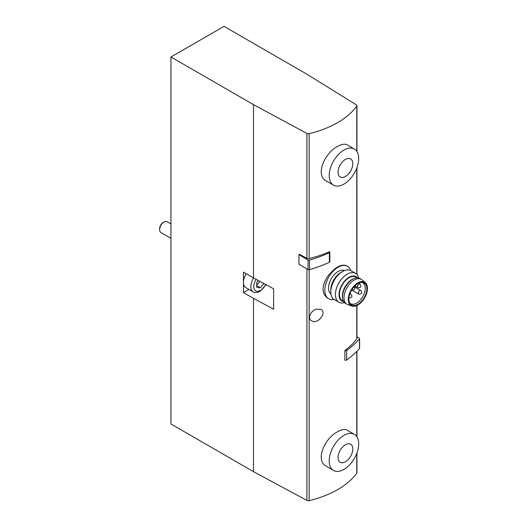 <?xml version="1.0" encoding="UTF-8"?>
<svg xmlns="http://www.w3.org/2000/svg" width="527" height="527" viewBox="0 0 527 527"><rect width="100%" height="100%" fill="white"/><g stroke="black" fill="none" stroke-linecap="round" stroke-linejoin="round"><path stroke-width="0.79" d="M170.939 56.988L253.494 104.649L306.925 133.417A2.082 1.206 0 0 0 309.145 133.647A88.602 51.152 0 0 0 356.786 106.144A2.082 1.206 0 0 0 356.95 105.677A2.082 1.206 0 0 0 356.39 104.86L306.569 74.011L224.015 26.35L170.939 56.988L170.939 423.991L253.494 471.658L306.925 500.419A2.082 1.206 0 0 0 309.145 500.65A88.602 51.152 0 0 0 356.786 473.147A2.082 1.206 0 0 0 356.95 472.679L356.95 452.917M354.375 149.036L347.221 144.905C344.875 143.627 341.694 144.141 337.669 146.44C324.652 152.784 314.803 175.359 326.371 181.018L333.525 185.142A20.849 12.035 120 0 0 354.375 173.106A20.849 12.035 120 0 0 354.375 149.036A20.849 12.035 120 0 0 343.953 150.07A20.849 12.035 120 0 0 330.33 168.442A20.849 12.035 120 0 0 333.525 185.142M356.786 305.561L356.786 338.769A88.602 51.152 0 0 1 344.869 350.541L344.869 360.106A1.252 0.725 0 0 0 346.661 360.013A113.832 65.717 0 0 0 359.467 348.538A1.252 0.725 0 0 0 359.598 348.215L359.598 338.65A1.252 0.725 0 0 0 359.236 338.136L356.95 336.819M298.961 254.719L299.573 254.37L306.925 258.329A2.082 1.206 0 0 0 309.145 258.559A88.602 51.152 0 0 0 329.533 251.675A1.252 0.725 0 0 1 329.836 252.15L329.836 261.715A1.252 0.725 0 0 1 329.368 262.275A113.832 65.717 0 0 1 309.501 269.672A1.252 0.725 0 0 1 308.051 269.534L298.961 264.29L298.961 254.719L308.051 259.969A1.252 0.725 0 0 0 309.501 260.101A113.832 65.717 0 0 0 329.368 252.71A1.252 0.725 0 0 0 329.836 252.15M316.47 309.191L321.127 309.408C327.227 312.603 317.511 324.968 311.576 320.752C306.905 318.44 310.831 310.502 316.47 309.191M354.375 434.334L347.221 430.203C344.875 428.925 341.694 429.439 337.669 431.738C324.652 438.075 314.803 460.657 326.371 466.309L333.525 470.44A20.849 12.035 120 0 0 354.375 458.404A20.849 12.035 120 0 0 354.375 434.334A20.849 12.035 120 0 0 343.953 435.361A20.849 12.035 120 0 0 330.33 453.734A20.849 12.035 120 0 0 333.525 470.44M347.497 266.287L346.344 265.621C340.995 263.829 334.744 267.439 327.59 276.444C321.549 286.108 321.542 293.335 327.583 298.124L328.729 298.783A18.761 10.83 -60 0 1 328.729 277.123A18.761 10.83 -60 0 1 347.497 266.287A18.761 10.83 -60 0 1 350.751 270.575M253.494 104.649L253.494 277.94L243.474 272.156L243.474 292.577L253.494 298.368L253.494 471.658M248.955 289.415L243.474 292.577M253.599 277.999A11.469 6.62 -60 0 0 253.217 291.872L245.845 287.617A11.469 6.62 -60 0 1 243.474 282.367A11.469 6.62 -60 0 1 246.228 273.744M253.494 277.94L273.632 288.783L273.632 309.211L253.494 298.368M356.786 338.769A2.082 1.206 0 0 0 356.95 338.308L356.95 305.489M258.296 280.522L256.741 282.465L256.741 287.38L260.424 287.709L263.81 283.493M170.939 238.349L160.906 232.559A6.252 3.61 -60 0 1 159.609 229.693A6.252 3.61 -60 0 1 164.035 222.032A6.252 3.61 -60 0 1 167.158 221.722L170.939 223.909M159.609 229.693L159.609 228.652A4.974 2.872 -60 0 1 163.126 222.559L164.035 222.032M256.741 285.581L260.424 287.709M256.741 285.311L259.897 281.385M345.422 444.729A10.421 6.021 120 0 0 339.039 461.178A10.421 6.021 120 0 0 351.812 453.806A10.421 6.021 120 0 0 345.422 444.729M345.422 159.431A10.421 6.021 120 0 0 339.039 175.88A10.421 6.021 120 0 0 351.812 168.508A10.421 6.021 120 0 0 345.422 159.431M334.078 299.461A18.761 10.83 -60 0 1 328.729 298.783M361.654 282.353A12.095 6.983 -60 0 1 362.734 282.788A12.095 6.983 -60 0 1 364.585 292.478A12.095 6.983 -60 0 1 356.687 303.13A12.095 6.983 -60 0 1 350.639 303.73A12.095 6.983 -60 0 1 349.724 303.012M357.866 304.31A12.694 7.332 -60 0 1 350.106 303.631A12.694 7.332 -60 0 1 351.522 290.278A12.694 7.332 -60 0 1 362.378 282.373A12.694 7.332 -60 0 1 366.535 291.635A12.694 7.332 -60 0 1 357.866 304.31M357.866 305.008A13.55 7.826 -60 0 1 351.904 306.042A13.55 7.826 -60 0 1 351.094 290.028A13.55 7.826 -60 0 1 365.369 282.722A13.55 7.826 -60 0 1 366.496 293.763A13.55 7.826 -60 0 1 357.866 305.008M351.904 306.042L347.846 304.659A14.387 8.307 -60 0 1 346.99 304.27A14.387 8.307 -60 0 1 346.99 287.663A14.387 8.307 -60 0 1 361.377 279.356A14.387 8.307 -60 0 1 362.141 279.903L365.369 282.722M346.99 304.27L345.514 303.42A14.387 8.307 -60 0 1 342.708 298.888A14.387 8.307 -60 0 1 354.572 278.342A14.387 8.307 -60 0 1 359.901 278.506L361.377 279.356M342.708 298.888L342.55 297.999A13.55 7.826 -60 0 1 353.722 278.645L354.572 278.342M343.518 301.306L342.247 300.568A13.55 7.826 -60 0 1 342.247 284.923A13.55 7.826 -60 0 1 355.797 277.097L357.069 277.834M343.729 301.668A14.124 8.155 -60 0 1 341.964 284.758A14.124 8.155 -60 0 1 357.49 277.834M344.48 302.617A16.68 9.631 -60 0 1 338.874 302.234A16.68 9.631 -60 0 1 338.874 282.973A16.68 9.631 -60 0 1 355.554 273.348A16.68 9.631 -60 0 1 358.683 278.006M338.874 302.234L334.237 299.553A16.68 9.631 -60 0 1 330.785 291.918A16.68 9.631 -60 0 1 342.576 271.497A16.68 9.631 -60 0 1 350.916 270.667L355.554 273.348M330.785 291.918L330.785 289.83A14.124 8.155 -60 0 1 340.765 272.538L342.576 271.497M330.936 294.007A13.55 7.826 -60 0 1 331.338 278.625A13.55 7.826 -60 0 1 344.46 270.582M344.869 350.541A1.252 0.725 0 0 0 346.661 350.442A113.832 65.717 0 0 0 359.467 338.973A1.252 0.725 0 0 0 359.598 338.65M356.786 351.417L356.786 436.6M356.786 453.352L356.786 473.147M306.925 268.889L306.925 500.419M309.145 269.738L309.145 500.65M356.786 106.144L356.786 151.308M356.786 168.054L356.786 274.31M309.145 133.647L309.145 258.559M306.925 133.417L306.925 258.329M265.654 284.488A9.381 5.415 -60 0 1 260.424 290.449A9.381 5.415 -60 0 1 254.192 289.007A9.381 5.415 -60 0 1 256.168 279.376M349.948 293.631L350.916 294.185A2.082 1.206 120 0 0 349.875 294.29A2.082 1.206 120 0 0 349.678 294.422M359.743 290.601A2.082 1.206 120 0 0 358.386 292.439A2.082 1.206 120 0 0 358.703 294.106C361.865 294.198 362.556 292.992 360.791 290.496A2.082 1.206 120 0 0 359.743 290.601M358.933 284.165A2.082 1.206 120 0 0 357.569 286.003A2.082 1.206 120 0 0 357.886 287.67C361.048 287.762 361.739 286.556 359.974 284.06A2.082 1.206 120 0 0 358.933 284.165M329.368 252.71L329.368 262.275M308.051 259.969L308.051 269.534M309.501 260.101L309.501 269.672M346.661 350.442L346.661 360.013M359.467 338.973L359.467 348.538M356.95 351.252L356.95 436.85M356.95 105.677L356.95 151.552M356.95 167.626L356.95 274.481M253.217 291.872C254.133 292.966 256.392 292.814 259.995 291.405L265.997 284.672M348.834 297.801C351.99 297.887 352.688 296.688 350.916 294.185M351.661 290.041L358.703 294.106M354.144 286.662L360.791 290.496M354.849 285.917L357.886 287.67M358.525 283.223L359.974 284.06M351.647 290.008C354.803 290.094 355.501 288.895 353.729 286.398"/></g></svg>
